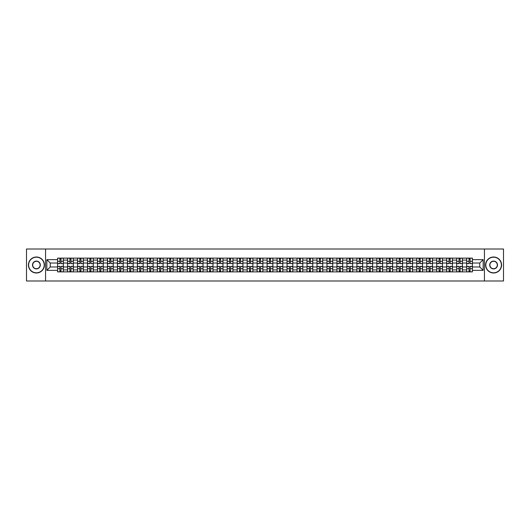 <?xml version="1.0" encoding="UTF-8"?>
<svg xmlns="http://www.w3.org/2000/svg" width="530" height="530" viewBox="0 0 530 530"><rect width="100%" height="100%" fill="white"/><g stroke="black" fill="none" stroke-linecap="round" stroke-linejoin="round"><path stroke-width="0.79" d="M484.44 280.993L503.5 280.993L503.5 249.007L26.5 249.007L26.5 280.993L484.44 280.993L484.44 249.007M67.562 271.877L67.562 260.078L63.342 260.078L63.342 271.877M63.342 260.078L63.342 258.123M67.562 260.078L67.562 258.123M73.319 258.123L73.319 271.877M77.539 271.877L77.539 258.123M83.296 258.123L83.296 271.877M87.516 271.877L87.516 258.123M93.273 258.123L93.273 271.877M97.493 271.877L97.493 258.123M103.251 258.123L103.251 271.877M107.471 271.877L107.471 258.123M113.228 258.123L113.228 271.877M117.448 271.877L117.448 258.123M123.205 258.123L123.205 271.877M127.425 271.877L127.425 258.123M133.182 258.123L133.182 271.877M137.403 271.877L137.403 258.123M143.16 258.123L143.16 271.877M147.38 271.877L147.38 258.123M153.137 258.123L153.137 271.877M157.357 271.877L157.357 258.123M163.114 258.123L163.114 271.877M167.334 271.877L167.334 258.123M173.091 258.123L173.091 271.877M177.311 271.877L177.311 258.123M183.069 258.123L183.069 271.877M187.289 271.877L187.289 258.123M193.046 258.123L193.046 271.877M197.266 271.877L197.266 258.123M203.023 258.123L203.023 271.877M207.243 271.877L207.243 258.123M213 258.123L213 271.877M217.22 271.877L217.22 258.123M222.978 258.123L222.978 271.877M227.198 271.877L227.198 258.123M232.955 258.123L232.955 271.877M237.175 271.877L237.175 258.123M242.932 258.123L242.932 271.877M247.159 271.877L247.159 258.123M252.909 258.123L252.909 271.877M257.136 271.877L257.136 258.123M262.887 258.123L262.887 271.877M267.113 271.877L267.113 258.123M272.864 258.123L272.864 271.877M277.091 271.877L277.091 258.123M282.841 258.123L282.841 271.877M287.068 271.877L287.068 258.123M292.825 258.123L292.825 271.877M297.045 271.877L297.045 258.123M302.802 258.123L302.802 271.877M307.022 271.877L307.022 258.123M312.779 258.123L312.779 271.877M317 271.877L317 258.123M322.757 258.123L322.757 271.877M326.977 271.877L326.977 258.123M332.734 258.123L332.734 271.877M336.954 271.877L336.954 258.123M342.711 258.123L342.711 271.877M346.931 271.877L346.931 258.123M352.688 258.123L352.688 271.877M356.909 271.877L356.909 258.123M362.666 258.123L362.666 271.877M366.886 271.877L366.886 258.123M372.643 258.123L372.643 271.877M376.863 271.877L376.863 258.123M382.62 258.123L382.62 271.877M386.84 271.877L386.84 258.123M392.598 258.123L392.598 271.877M396.818 271.877L396.818 258.123M402.575 258.123L402.575 271.877M406.795 271.877L406.795 258.123M412.552 258.123L412.552 271.877M416.772 271.877L416.772 258.123M422.529 258.123L422.529 271.877M426.749 271.877L426.749 258.123M432.507 258.123L432.507 271.877M436.727 271.877L436.727 258.123M442.484 258.123L442.484 271.877M446.704 271.877L446.704 258.123M452.461 258.123L452.461 271.877M456.681 271.877L456.681 258.123M462.438 258.123L462.438 271.877M466.658 271.877L466.658 258.123M466.658 266.981L462.438 266.981M456.681 266.981L452.461 266.981M446.704 266.981L442.484 266.981M436.727 266.981L432.507 266.981M426.749 266.981L422.529 266.981M416.772 266.981L412.552 266.981M406.795 266.981L402.575 266.981M396.818 266.981L392.598 266.981M386.84 266.981L382.62 266.981M376.863 266.981L372.643 266.981M366.886 266.981L362.666 266.981M356.909 266.981L352.688 266.981M346.931 266.981L342.711 266.981M336.954 266.981L332.734 266.981M326.977 266.981L322.757 266.981M317 266.981L312.779 266.981M307.022 266.981L302.802 266.981M297.045 266.981L292.825 266.981M287.068 266.981L282.841 266.981M277.091 266.981L272.864 266.981M267.113 266.981L262.887 266.981M257.136 266.981L252.909 266.981M247.159 266.981L242.932 266.981M237.175 266.981L232.955 266.981M227.198 266.981L222.978 266.981M217.22 266.981L213 266.981M207.243 266.981L203.023 266.981M197.266 266.981L193.046 266.981M187.289 266.981L183.069 266.981M177.311 266.981L173.091 266.981M167.334 266.981L163.114 266.981M157.357 266.981L153.137 266.981M147.38 266.981L143.16 266.981M137.403 266.981L133.182 266.981M127.425 266.981L123.205 266.981M117.448 266.981L113.228 266.981M107.471 266.981L103.251 266.981M97.493 266.981L93.273 266.981M87.516 266.981L83.296 266.981M77.539 266.981L73.319 266.981M67.562 266.981L63.342 266.981M466.658 263.019L462.438 263.019M456.681 263.019L452.461 263.019M446.704 263.019L442.484 263.019M436.727 263.019L432.507 263.019M426.749 263.019L422.529 263.019M416.772 263.019L412.552 263.019M406.795 263.019L402.575 263.019M396.818 263.019L392.598 263.019M386.84 263.019L382.62 263.019M376.863 263.019L372.643 263.019M366.886 263.019L362.666 263.019M356.909 263.019L352.688 263.019M346.931 263.019L342.711 263.019M336.954 263.019L332.734 263.019M326.977 263.019L322.757 263.019M317 263.019L312.779 263.019M307.022 263.019L302.802 263.019M297.045 263.019L292.825 263.019M287.068 263.019L282.841 263.019M277.091 263.019L272.864 263.019M267.113 263.019L262.887 263.019M257.136 263.019L252.909 263.019M247.159 263.019L242.932 263.019M237.175 263.019L232.955 263.019M227.198 263.019L222.978 263.019M217.22 263.019L213 263.019M207.243 263.019L203.023 263.019M197.266 263.019L193.046 263.019M187.289 263.019L183.069 263.019M177.311 263.019L173.091 263.019M167.334 263.019L163.114 263.019M157.357 263.019L153.137 263.019M147.38 263.019L143.16 263.019M137.403 263.019L133.182 263.019M127.425 263.019L123.205 263.019M117.448 263.019L113.228 263.019M107.471 263.019L103.251 263.019M97.493 263.019L93.273 263.019M87.516 263.019L83.296 263.019M77.539 263.019L73.319 263.019M67.562 263.019L63.342 263.019M50.231 266.981L57.584 266.981L57.584 263.019L50.231 263.019L50.231 266.981L46.839 270.373L46.839 259.627L57.584 259.627L57.584 263.019M472.416 263.019L472.416 266.981L479.769 266.981L479.769 263.019L472.416 263.019L472.416 258.123L57.584 258.123L57.584 259.627M472.416 259.627L483.161 259.627L483.161 270.373L472.416 270.373L472.416 266.981M57.584 266.981L57.584 271.877L472.416 271.877L472.416 270.373M57.584 270.373L46.839 270.373M45.56 280.993L45.56 249.007M61.003 270.916L59.916 270.916M59.916 259.084L61.003 259.084M70.98 270.916L69.894 270.916M69.894 259.084L70.98 259.084M80.957 270.916L79.871 270.916M79.871 259.084L80.957 259.084M90.935 270.916L89.848 270.916M89.848 259.084L90.935 259.084M100.919 270.916L99.826 270.916M99.826 259.084L100.919 259.084M110.896 270.916L109.803 270.916M109.803 259.084L110.896 259.084M120.873 270.916L119.78 270.916M119.78 259.084L120.873 259.084M130.85 270.916L129.757 270.916M129.757 259.084L130.85 259.084M140.828 270.916L139.741 270.916M139.741 259.084L140.828 259.084M150.805 270.916L149.718 270.916M149.718 259.084L150.805 259.084M160.782 270.916L159.696 270.916M159.696 259.084L160.782 259.084M170.759 270.916L169.673 270.916M169.673 259.084L170.759 259.084M180.737 270.916L179.65 270.916M179.65 259.084L180.737 259.084M190.714 270.916L189.627 270.916M189.627 259.084L190.714 259.084M200.691 270.916L199.605 270.916M199.605 259.084L200.691 259.084M210.668 270.916L209.582 270.916M209.582 259.084L210.668 259.084M220.646 270.916L219.559 270.916M219.559 259.084L220.646 259.084M230.623 270.916L229.536 270.916M229.536 259.084L230.623 259.084M240.6 270.916L239.514 270.916M239.514 259.084L240.6 259.084M250.577 270.916L249.491 270.916M249.491 259.084L250.577 259.084M260.555 270.916L259.468 270.916M259.468 259.084L260.555 259.084M270.532 270.916L269.445 270.916M269.445 259.084L270.532 259.084M280.509 270.916L279.423 270.916M279.423 259.084L280.509 259.084M290.486 270.916L289.4 270.916M289.4 259.084L290.486 259.084M300.464 270.916L299.377 270.916M299.377 259.084L300.464 259.084M310.441 270.916L309.354 270.916M309.354 259.084L310.441 259.084M320.418 270.916L319.332 270.916M319.332 259.084L320.418 259.084M330.395 270.916L329.309 270.916M329.309 259.084L330.395 259.084M340.373 270.916L339.286 270.916M339.286 259.084L340.373 259.084M350.35 270.916L349.263 270.916M349.263 259.084L350.35 259.084M360.327 270.916L359.241 270.916M359.241 259.084L360.327 259.084M370.304 270.916L369.218 270.916M369.218 259.084L370.304 259.084M380.282 270.916L379.195 270.916M379.195 259.084L380.282 259.084M390.259 270.916L389.172 270.916M389.172 259.084L390.259 259.084M400.243 270.916L399.15 270.916M399.15 259.084L400.243 259.084M410.22 270.916L409.127 270.916M409.127 259.084L410.22 259.084M420.197 270.916L419.104 270.916M419.104 259.084L420.197 259.084M430.175 270.916L429.081 270.916M429.081 259.084L430.175 259.084M440.152 270.916L439.065 270.916M439.065 259.084L440.152 259.084M450.129 270.916L449.042 270.916M449.042 259.084L450.129 259.084M460.106 270.916L459.02 270.916M459.02 259.084L460.106 259.084M470.083 270.916L468.997 270.916M468.997 259.084L470.083 259.084M46.839 259.627L50.231 263.019M479.769 266.981L483.161 270.373M479.769 263.019L483.161 259.627M61.003 263.49L63.309 263.622L61.003 263.622L61.003 258.19L63.309 258.19L57.618 258.19L59.916 258.19L59.916 263.622L57.618 263.622L57.618 258.19M63.309 263.49L63.309 258.19M59.916 259.018L61.003 259.018M59.916 266.378L59.916 271.81L57.618 271.81L57.618 266.378L59.916 266.378M61.003 270.982L59.916 270.982M61.003 271.81L63.309 271.81L63.309 266.378L61.003 266.378L61.003 271.81L59.916 271.81M70.98 263.49L73.286 263.622L70.98 263.622L70.98 258.19L73.286 258.19L67.595 258.19L69.894 258.19L69.894 263.622L67.595 263.622L67.595 258.19M73.286 263.49L73.286 258.19M69.894 259.018L70.98 259.018M80.957 263.49L83.263 263.622L80.957 263.622L80.957 258.19L83.263 258.19L77.572 258.19L79.871 258.19L79.871 263.622L77.572 263.622L77.572 258.19M83.263 263.49L83.263 258.19M79.871 259.018L80.957 259.018M69.894 266.378L69.894 271.81L67.595 271.81L67.595 266.378L69.894 266.378M70.98 270.982L69.894 270.982M70.98 271.81L73.286 271.81L73.286 266.378L70.98 266.378L70.98 271.81L69.894 271.81M79.871 266.378L79.871 271.81L77.572 271.81L77.572 266.378L79.871 266.378M80.957 270.982L79.871 270.982M80.957 271.81L83.263 271.81L83.263 266.378L80.957 266.378L80.957 271.81L79.871 271.81M36.411 272.804A7.804 7.804 0 0 0 44.215 265A7.804 7.804 0 0 0 36.411 257.196A7.804 7.804 0 0 0 28.613 265A7.804 7.804 0 0 0 36.411 272.804M36.411 257.004A7.996 7.996 0 0 1 44.407 265A7.996 7.996 0 0 1 36.411 272.996A7.996 7.996 0 0 1 28.421 265A7.996 7.996 0 0 1 36.411 257.004M36.411 268.902A3.902 3.902 0 0 1 32.509 265A3.902 3.902 0 0 1 36.411 261.098A3.902 3.902 0 0 1 40.313 265A3.902 3.902 0 0 1 36.411 268.902M36.411 261.29A3.71 3.71 0 0 0 32.701 265A3.71 3.71 0 0 0 36.411 268.71A3.71 3.71 0 0 0 40.121 265A3.71 3.71 0 0 0 36.411 261.29M493.589 272.804A7.804 7.804 0 0 0 501.387 265A7.804 7.804 0 0 0 493.589 257.196A7.804 7.804 0 0 0 485.785 265A7.804 7.804 0 0 0 493.589 272.804M493.589 257.004A7.996 7.996 0 0 1 501.579 265A7.996 7.996 0 0 1 493.589 272.996A7.996 7.996 0 0 1 485.593 265A7.996 7.996 0 0 1 493.589 257.004M493.589 268.902A3.902 3.902 0 0 1 489.687 265A3.902 3.902 0 0 1 493.589 261.098A3.902 3.902 0 0 1 497.491 265A3.902 3.902 0 0 1 493.589 268.902M493.589 261.29A3.71 3.71 0 0 0 489.879 265A3.71 3.71 0 0 0 493.589 268.71A3.71 3.71 0 0 0 497.299 265A3.71 3.71 0 0 0 493.589 261.29M90.935 263.49L93.24 263.622L90.935 263.622L90.935 258.19L93.24 258.19L87.549 258.19L89.848 258.19L89.848 263.622L87.549 263.622L87.549 258.19M93.24 263.49L93.24 258.19M89.848 259.018L90.935 259.018M100.919 263.49L103.218 263.622L100.919 263.622L100.919 258.19L103.218 258.19L97.527 258.19L99.826 258.19L99.826 263.622L97.527 263.622L97.527 258.19M103.218 263.49L103.218 258.19M99.826 259.018L100.919 259.018M110.896 263.49L113.195 263.622L110.896 263.622L110.896 258.19L113.195 258.19L107.504 258.19L109.803 258.19L109.803 263.622L107.504 263.622L107.504 258.19M113.195 263.49L113.195 258.19M109.803 259.018L110.896 259.018M89.848 266.378L89.848 271.81L87.549 271.81L87.549 266.378L89.848 266.378M90.935 270.982L89.848 270.982M90.935 271.81L93.24 271.81L93.24 266.378L90.935 266.378L90.935 271.81L89.848 271.81M99.826 266.378L99.826 271.81L97.527 271.81L97.527 266.378L99.826 266.378M100.919 270.982L99.826 270.982M100.919 271.81L103.218 271.81L103.218 266.378L100.919 266.378L100.919 271.81L99.826 271.81M109.803 266.378L109.803 271.81L107.504 271.81L107.504 266.378L109.803 266.378M110.896 270.982L109.803 270.982M110.896 271.81L113.195 271.81L113.195 266.378L110.896 266.378L110.896 271.81L109.803 271.81M120.873 263.49L123.172 263.622L120.873 263.622L120.873 258.19L123.172 258.19L117.481 258.19L119.78 258.19L119.78 263.622L117.481 263.622L117.481 258.19M123.172 263.49L123.172 258.19M119.78 259.018L120.873 259.018M119.78 266.378L119.78 271.81L117.481 271.81L117.481 266.378L119.78 266.378M120.873 270.982L119.78 270.982M120.873 271.81L123.172 271.81L123.172 266.378L120.873 266.378L120.873 271.81L119.78 271.81M130.85 263.49L133.149 263.622L130.85 263.622L130.85 258.19L133.149 258.19L127.458 258.19L129.757 258.19L129.757 263.622L127.458 263.622L127.458 258.19M133.149 263.49L133.149 258.19M129.757 259.018L130.85 259.018M129.757 266.378L129.757 271.81L127.458 271.81L127.458 266.378L129.757 266.378M130.85 270.982L129.757 270.982M130.85 271.81L133.149 271.81L133.149 266.378L130.85 266.378L130.85 271.81L129.757 271.81M140.828 263.49L143.126 263.622L140.828 263.622L140.828 258.19L143.126 258.19L137.436 258.19L139.741 258.19L139.741 263.622L137.436 263.622L137.436 258.19M143.126 263.49L143.126 258.19M139.741 259.018L140.828 259.018M139.741 266.378L139.741 271.81L137.436 271.81L137.436 266.378L139.741 266.378M140.828 270.982L139.741 270.982M140.828 271.81L143.126 271.81L143.126 266.378L140.828 266.378L140.828 271.81L139.741 271.81M150.805 263.49L153.104 263.622L150.805 263.622L150.805 258.19L153.104 258.19L147.413 258.19L149.718 258.19L149.718 263.622L147.413 263.622L147.413 258.19M153.104 263.49L153.104 258.19M149.718 259.018L150.805 259.018M149.718 266.378L149.718 271.81L147.413 271.81L147.413 266.378L149.718 266.378M150.805 270.982L149.718 270.982M150.805 271.81L153.104 271.81L153.104 266.378L150.805 266.378L150.805 271.81L149.718 271.81M160.782 263.49L163.081 263.622L160.782 263.622L160.782 258.19L163.081 258.19L157.39 258.19L159.696 258.19L159.696 263.622L157.39 263.622L157.39 258.19M163.081 263.49L163.081 258.19M159.696 259.018L160.782 259.018M159.696 266.378L159.696 271.81L157.39 271.81L157.39 266.378L159.696 266.378M160.782 270.982L159.696 270.982M160.782 271.81L163.081 271.81L163.081 266.378L160.782 266.378L160.782 271.81L159.696 271.81M170.759 263.49L173.058 263.622L170.759 263.622L170.759 258.19L173.058 258.19L167.367 258.19L169.673 258.19L169.673 263.622L167.367 263.622L167.367 258.19M173.058 263.49L173.058 258.19M169.673 259.018L170.759 259.018M169.673 266.378L169.673 271.81L167.367 271.81L167.367 266.378L169.673 266.378M170.759 270.982L169.673 270.982M170.759 271.81L173.058 271.81L173.058 266.378L170.759 266.378L170.759 271.81L169.673 271.81M180.737 263.49L183.035 263.622L180.737 263.622L180.737 258.19L183.035 258.19L177.345 258.19L179.65 258.19L179.65 263.622L177.345 263.622L177.345 258.19M183.035 263.49L183.035 258.19M179.65 259.018L180.737 259.018M179.65 266.378L179.65 271.81L177.345 271.81L177.345 266.378L179.65 266.378M180.737 270.982L179.65 270.982M180.737 271.81L183.035 271.81L183.035 266.378L180.737 266.378L180.737 271.81L179.65 271.81M190.714 263.49L193.013 263.622L190.714 263.622L190.714 258.19L193.013 258.19L187.322 258.19L189.627 258.19L189.627 263.622L187.322 263.622L187.322 258.19M193.013 263.49L193.013 258.19M189.627 259.018L190.714 259.018M189.627 266.378L189.627 271.81L187.322 271.81L187.322 266.378L189.627 266.378M190.714 270.982L189.627 270.982M190.714 271.81L193.013 271.81L193.013 266.378L190.714 266.378L190.714 271.81L189.627 271.81M200.691 263.49L202.99 263.622L200.691 263.622L200.691 258.19L202.99 258.19L197.299 258.19L199.605 258.19L199.605 263.622L197.299 263.622L197.299 258.19M202.99 263.49L202.99 258.19M199.605 259.018L200.691 259.018M199.605 266.378L199.605 271.81L197.299 271.81L197.299 266.378L199.605 266.378M200.691 270.982L199.605 270.982M200.691 271.81L202.99 271.81L202.99 266.378L200.691 266.378L200.691 271.81L199.605 271.81M210.668 263.49L212.967 263.622L210.668 263.622L210.668 258.19L212.967 258.19L207.276 258.19L209.582 258.19L209.582 263.622L207.276 263.622L207.276 258.19M212.967 263.49L212.967 258.19M209.582 259.018L210.668 259.018M209.582 266.378L209.582 271.81L207.276 271.81L207.276 266.378L209.582 266.378M210.668 270.982L209.582 270.982M210.668 271.81L212.967 271.81L212.967 266.378L210.668 266.378L210.668 271.81L209.582 271.81M220.646 263.49L222.944 263.622L220.646 263.622L220.646 258.19L222.944 258.19L217.254 258.19L219.559 258.19L219.559 263.622L217.254 263.622L217.254 258.19M222.944 263.49L222.944 258.19M219.559 259.018L220.646 259.018M219.559 266.378L219.559 271.81L217.254 271.81L217.254 266.378L219.559 266.378M220.646 270.982L219.559 270.982M220.646 271.81L222.944 271.81L222.944 266.378L220.646 266.378L220.646 271.81L219.559 271.81M230.623 263.49L232.922 263.622L230.623 263.622L230.623 258.19L232.922 258.19L227.231 258.19L229.536 258.19L229.536 263.622L227.231 263.622L227.231 258.19M232.922 263.49L232.922 258.19M229.536 259.018L230.623 259.018M229.536 266.378L229.536 271.81L227.231 271.81L227.231 266.378L229.536 266.378M230.623 270.982L229.536 270.982M230.623 271.81L232.922 271.81L232.922 266.378L230.623 266.378L230.623 271.81L229.536 271.81M240.6 263.49L242.906 263.622L240.6 263.622L240.6 258.19L242.906 258.19L237.208 258.19L239.514 258.19L239.514 263.622L237.208 263.622L237.208 258.19M242.906 263.49L242.906 258.19M239.514 259.018L240.6 259.018M239.514 266.378L239.514 271.81L237.208 271.81L237.208 266.378L239.514 266.378M240.6 270.982L239.514 270.982M240.6 271.81L242.906 271.81L242.906 266.378L240.6 266.378L240.6 271.81L239.514 271.81M250.577 263.49L252.883 263.622L250.577 263.622L250.577 258.19L252.883 258.19L247.185 258.19L249.491 258.19L249.491 263.622L247.185 263.622L247.185 258.19M252.883 263.49L252.883 258.19M249.491 259.018L250.577 259.018M249.491 266.378L249.491 271.81L247.185 271.81L247.185 266.378L249.491 266.378M250.577 270.982L249.491 270.982M250.577 271.81L252.883 271.81L252.883 266.378L250.577 266.378L250.577 271.81L249.491 271.81M260.555 263.49L262.86 263.622L260.555 263.622L260.555 258.19L262.86 258.19L257.163 258.19L259.468 258.19L259.468 263.622L257.163 263.622L257.163 258.19M262.86 263.49L262.86 258.19M259.468 259.018L260.555 259.018M259.468 266.378L259.468 271.81L257.163 271.81L257.163 266.378L259.468 266.378M260.555 270.982L259.468 270.982M260.555 271.81L262.86 271.81L262.86 266.378L260.555 266.378L260.555 271.81L259.468 271.81M270.532 263.49L272.837 263.622L270.532 263.622L270.532 258.19L272.837 258.19L267.14 258.19L269.445 258.19L269.445 263.622L267.14 263.622L267.14 258.19M272.837 263.49L272.837 258.19M269.445 259.018L270.532 259.018M269.445 266.378L269.445 271.81L267.14 271.81L267.14 266.378L269.445 266.378M270.532 270.982L269.445 270.982M270.532 271.81L272.837 271.81L272.837 266.378L270.532 266.378L270.532 271.81L269.445 271.81M280.509 263.49L282.815 263.622L280.509 263.622L280.509 258.19L282.815 258.19L277.117 258.19L279.423 258.19L279.423 263.622L277.117 263.622L277.117 258.19M282.815 263.49L282.815 258.19M279.423 259.018L280.509 259.018M279.423 266.378L279.423 271.81L277.117 271.81L277.117 266.378L279.423 266.378M280.509 270.982L279.423 270.982M280.509 271.81L282.815 271.81L282.815 266.378L280.509 266.378L280.509 271.81L279.423 271.81M290.486 263.49L292.792 263.622L290.486 263.622L290.486 258.19L292.792 258.19L287.094 258.19L289.4 258.19L289.4 263.622L287.094 263.622L287.094 258.19M292.792 263.49L292.792 258.19M289.4 259.018L290.486 259.018M289.4 266.378L289.4 271.81L287.094 271.81L287.094 266.378L289.4 266.378M290.486 270.982L289.4 270.982M290.486 271.81L292.792 271.81L292.792 266.378L290.486 266.378L290.486 271.81L289.4 271.81M300.464 263.49L302.769 263.622L300.464 263.622L300.464 258.19L302.769 258.19L297.078 258.19L299.377 258.19L299.377 263.622L297.078 263.622L297.078 258.19M302.769 263.49L302.769 258.19M299.377 259.018L300.464 259.018M299.377 266.378L299.377 271.81L297.078 271.81L297.078 266.378L299.377 266.378M300.464 270.982L299.377 270.982M300.464 271.81L302.769 271.81L302.769 266.378L300.464 266.378L300.464 271.81L299.377 271.81M310.441 263.49L312.746 263.622L310.441 263.622L310.441 258.19L312.746 258.19L307.055 258.19L309.354 258.19L309.354 263.622L307.055 263.622L307.055 258.19M312.746 263.49L312.746 258.19M309.354 259.018L310.441 259.018M309.354 266.378L309.354 271.81L307.055 271.81L307.055 266.378L309.354 266.378M310.441 270.982L309.354 270.982M310.441 271.81L312.746 271.81L312.746 266.378L310.441 266.378L310.441 271.81L309.354 271.81M320.418 263.49L322.724 263.622L320.418 263.622L320.418 258.19L322.724 258.19L317.033 258.19L319.332 258.19L319.332 263.622L317.033 263.622L317.033 258.19M322.724 263.49L322.724 258.19M319.332 259.018L320.418 259.018M319.332 266.378L319.332 271.81L317.033 271.81L317.033 266.378L319.332 266.378M320.418 270.982L319.332 270.982M320.418 271.81L322.724 271.81L322.724 266.378L320.418 266.378L320.418 271.81L319.332 271.81M330.395 263.49L332.701 263.622L330.395 263.622L330.395 258.19L332.701 258.19L327.01 258.19L329.309 258.19L329.309 263.622L327.01 263.622L327.01 258.19M332.701 263.49L332.701 258.19M329.309 259.018L330.395 259.018M329.309 266.378L329.309 271.81L327.01 271.81L327.01 266.378L329.309 266.378M330.395 270.982L329.309 270.982M330.395 271.81L332.701 271.81L332.701 266.378L330.395 266.378L330.395 271.81L329.309 271.81M340.373 263.49L342.678 263.622L340.373 263.622L340.373 258.19L342.678 258.19L336.987 258.19L339.286 258.19L339.286 263.622L336.987 263.622L336.987 258.19M342.678 263.49L342.678 258.19M339.286 259.018L340.373 259.018M339.286 266.378L339.286 271.81L336.987 271.81L336.987 266.378L339.286 266.378M340.373 270.982L339.286 270.982M340.373 271.81L342.678 271.81L342.678 266.378L340.373 266.378L340.373 271.81L339.286 271.81M350.35 263.49L352.655 263.622L350.35 263.622L350.35 258.19L352.655 258.19L346.964 258.19L349.263 258.19L349.263 263.622L346.964 263.622L346.964 258.19M352.655 263.49L352.655 258.19M349.263 259.018L350.35 259.018M349.263 266.378L349.263 271.81L346.964 271.81L346.964 266.378L349.263 266.378M350.35 270.982L349.263 270.982M350.35 271.81L352.655 271.81L352.655 266.378L350.35 266.378L350.35 271.81L349.263 271.81M360.327 263.49L362.633 263.622L360.327 263.622L360.327 258.19L362.633 258.19L356.942 258.19L359.241 258.19L359.241 263.622L356.942 263.622L356.942 258.19M362.633 263.49L362.633 258.19M359.241 259.018L360.327 259.018M359.241 266.378L359.241 271.81L356.942 271.81L356.942 266.378L359.241 266.378M360.327 270.982L359.241 270.982M360.327 271.81L362.633 271.81L362.633 266.378L360.327 266.378L360.327 271.81L359.241 271.81M370.304 263.49L372.61 263.622L370.304 263.622L370.304 258.19L372.61 258.19L366.919 258.19L369.218 258.19L369.218 263.622L366.919 263.622L366.919 258.19M372.61 263.49L372.61 258.19M369.218 259.018L370.304 259.018M369.218 266.378L369.218 271.81L366.919 271.81L366.919 266.378L369.218 266.378M370.304 270.982L369.218 270.982M370.304 271.81L372.61 271.81L372.61 266.378L370.304 266.378L370.304 271.81L369.218 271.81M380.282 263.49L382.587 263.622L380.282 263.622L380.282 258.19L382.587 258.19L376.896 258.19L379.195 258.19L379.195 263.622L376.896 263.622L376.896 258.19M382.587 263.49L382.587 258.19M379.195 259.018L380.282 259.018M379.195 266.378L379.195 271.81L376.896 271.81L376.896 266.378L379.195 266.378M380.282 270.982L379.195 270.982M380.282 271.81L382.587 271.81L382.587 266.378L380.282 266.378L380.282 271.81L379.195 271.81M390.259 263.49L392.564 263.622L390.259 263.622L390.259 258.19L392.564 258.19L386.874 258.19L389.172 258.19L389.172 263.622L386.874 263.622L386.874 258.19M392.564 263.49L392.564 258.19M389.172 259.018L390.259 259.018M389.172 266.378L389.172 271.81L386.874 271.81L386.874 266.378L389.172 266.378M390.259 270.982L389.172 270.982M390.259 271.81L392.564 271.81L392.564 266.378L390.259 266.378L390.259 271.81L389.172 271.81M400.243 263.49L402.542 263.622L400.243 263.622L400.243 258.19L402.542 258.19L396.851 258.19L399.15 258.19L399.15 263.622L396.851 263.622L396.851 258.19M402.542 263.49L402.542 258.19M399.15 259.018L400.243 259.018M399.15 266.378L399.15 271.81L396.851 271.81L396.851 266.378L399.15 266.378M400.243 270.982L399.15 270.982M400.243 271.81L402.542 271.81L402.542 266.378L400.243 266.378L400.243 271.81L399.15 271.81M410.22 263.49L412.519 263.622L410.22 263.622L410.22 258.19L412.519 258.19L406.828 258.19L409.127 258.19L409.127 263.622L406.828 263.622L406.828 258.19M412.519 263.49L412.519 258.19M409.127 259.018L410.22 259.018M409.127 266.378L409.127 271.81L406.828 271.81L406.828 266.378L409.127 266.378M410.22 270.982L409.127 270.982M410.22 271.81L412.519 271.81L412.519 266.378L410.22 266.378L410.22 271.81L409.127 271.81M420.197 263.49L422.496 263.622L420.197 263.622L420.197 258.19L422.496 258.19L416.805 258.19L419.104 258.19L419.104 263.622L416.805 263.622L416.805 258.19M422.496 263.49L422.496 258.19M419.104 259.018L420.197 259.018M419.104 266.378L419.104 271.81L416.805 271.81L416.805 266.378L419.104 266.378M420.197 270.982L419.104 270.982M420.197 271.81L422.496 271.81L422.496 266.378L420.197 266.378L420.197 271.81L419.104 271.81M430.175 263.49L432.473 263.622L430.175 263.622L430.175 258.19L432.473 258.19L426.783 258.19L429.081 258.19L429.081 263.622L426.783 263.622L426.783 258.19M432.473 263.49L432.473 258.19M429.081 259.018L430.175 259.018M429.081 266.378L429.081 271.81L426.783 271.81L426.783 266.378L429.081 266.378M430.175 270.982L429.081 270.982M430.175 271.81L432.473 271.81L432.473 266.378L430.175 266.378L430.175 271.81L429.081 271.81M440.152 263.49L442.451 263.622L440.152 263.622L440.152 258.19L442.451 258.19L436.76 258.19L439.065 258.19L439.065 263.622L436.76 263.622L436.76 258.19M442.451 263.49L442.451 258.19M439.065 259.018L440.152 259.018M439.065 266.378L439.065 271.81L436.76 271.81L436.76 266.378L439.065 266.378M440.152 270.982L439.065 270.982M440.152 271.81L442.451 271.81L442.451 266.378L440.152 266.378L440.152 271.81L439.065 271.81M450.129 263.49L452.428 263.622L450.129 263.622L450.129 258.19L452.428 258.19L446.737 258.19L449.042 258.19L449.042 263.622L446.737 263.622L446.737 258.19M452.428 263.49L452.428 258.19M449.042 259.018L450.129 259.018M449.042 266.378L449.042 271.81L446.737 271.81L446.737 266.378L449.042 266.378M450.129 270.982L449.042 270.982M450.129 271.81L452.428 271.81L452.428 266.378L450.129 266.378L450.129 271.81L449.042 271.81M460.106 263.49L462.405 263.622L460.106 263.622L460.106 258.19L462.405 258.19L456.714 258.19L459.02 258.19L459.02 263.622L456.714 263.622L456.714 258.19M462.405 263.49L462.405 258.19M459.02 259.018L460.106 259.018M459.02 266.378L459.02 271.81L456.714 271.81L456.714 266.378L459.02 266.378M460.106 270.982L459.02 270.982M460.106 271.81L462.405 271.81L462.405 266.378L460.106 266.378L460.106 271.81L459.02 271.81M470.083 263.49L472.382 263.622L470.083 263.622L470.083 258.19L472.382 258.19L466.692 258.19L468.997 258.19L468.997 263.622L466.692 263.622L466.692 258.19M472.382 263.49L472.382 258.19M468.997 259.018L470.083 259.018M468.997 266.378L468.997 271.81L466.692 271.81L466.692 266.378L468.997 266.378M470.083 270.982L468.997 270.982M470.083 271.81L472.382 271.81L472.382 266.378L470.083 266.378L470.083 271.81L468.997 271.81M456.681 260.078L452.461 260.078M446.704 260.078L442.484 260.078M436.727 260.078L432.507 260.078M426.749 260.078L422.529 260.078M416.772 260.078L412.552 260.078M406.795 260.078L402.575 260.078M396.818 260.078L392.598 260.078M386.84 260.078L382.62 260.078M376.863 260.078L372.643 260.078M366.886 260.078L362.666 260.078M356.909 260.078L352.688 260.078M346.931 260.078L342.711 260.078M336.954 260.078L332.734 260.078M326.977 260.078L322.757 260.078M317 260.078L312.779 260.078M307.022 260.078L302.802 260.078M297.045 260.078L292.825 260.078M287.068 260.078L282.841 260.078M277.091 260.078L272.864 260.078M267.113 260.078L262.887 260.078M257.136 260.078L252.909 260.078M247.159 260.078L242.932 260.078M237.175 260.078L232.955 260.078M227.198 260.078L222.978 260.078M217.22 260.078L213 260.078M207.243 260.078L203.023 260.078M197.266 260.078L193.046 260.078M187.289 260.078L183.069 260.078M177.311 260.078L173.091 260.078M167.334 260.078L163.114 260.078M157.357 260.078L153.137 260.078M147.38 260.078L143.16 260.078M137.403 260.078L133.182 260.078M127.425 260.078L123.205 260.078M117.448 260.078L113.228 260.078M107.471 260.078L103.251 260.078M97.493 260.078L93.273 260.078M87.516 260.078L83.296 260.078M77.539 260.078L73.319 260.078M466.658 260.078L462.438 260.078M456.681 269.922L452.461 269.922M446.704 269.922L442.484 269.922M436.727 269.922L432.507 269.922M426.749 269.922L422.529 269.922M416.772 269.922L412.552 269.922M406.795 269.922L402.575 269.922M396.818 269.922L392.598 269.922M386.84 269.922L382.62 269.922M376.863 269.922L372.643 269.922M366.886 269.922L362.666 269.922M356.909 269.922L352.688 269.922M346.931 269.922L342.711 269.922M336.954 269.922L332.734 269.922M326.977 269.922L322.757 269.922M317 269.922L312.779 269.922M307.022 269.922L302.802 269.922M297.045 269.922L292.825 269.922M287.068 269.922L282.841 269.922M277.091 269.922L272.864 269.922M267.113 269.922L262.887 269.922M257.136 269.922L252.909 269.922M247.159 269.922L242.932 269.922M237.175 269.922L232.955 269.922M227.198 269.922L222.978 269.922M217.22 269.922L213 269.922M207.243 269.922L203.023 269.922M197.266 269.922L193.046 269.922M187.289 269.922L183.069 269.922M177.311 269.922L173.091 269.922M167.334 269.922L163.114 269.922M157.357 269.922L153.137 269.922M147.38 269.922L143.16 269.922M137.403 269.922L133.182 269.922M127.425 269.922L123.205 269.922M117.448 269.922L113.228 269.922M107.471 269.922L103.251 269.922M97.493 269.922L93.273 269.922M87.516 269.922L83.296 269.922M77.539 269.922L73.319 269.922M67.562 269.922L63.342 269.922M466.658 269.922L462.438 269.922M61.003 261.33L63.309 261.33M57.618 263.49L59.916 263.49M57.618 261.33L59.916 261.33M59.916 266.51L57.618 266.51M59.916 268.67L57.618 268.67M63.309 266.51L61.003 266.51M63.309 268.67L61.003 268.67M70.98 261.33L73.286 261.33M67.595 263.49L69.894 263.49M67.595 261.33L69.894 261.33M80.957 261.33L83.263 261.33M77.572 263.49L79.871 263.49M77.572 261.33L79.871 261.33M69.894 266.51L67.595 266.51M69.894 268.67L67.595 268.67M73.286 266.51L70.98 266.51M73.286 268.67L70.98 268.67M79.871 266.51L77.572 266.51M79.871 268.67L77.572 268.67M83.263 266.51L80.957 266.51M83.263 268.67L80.957 268.67M90.935 261.33L93.24 261.33M87.549 263.49L89.848 263.49M87.549 261.33L89.848 261.33M100.919 261.33L103.218 261.33M97.527 263.49L99.826 263.49M97.527 261.33L99.826 261.33M110.896 261.33L113.195 261.33M107.504 263.49L109.803 263.49M107.504 261.33L109.803 261.33M89.848 266.51L87.549 266.51M89.848 268.67L87.549 268.67M93.24 266.51L90.935 266.51M93.24 268.67L90.935 268.67M99.826 266.51L97.527 266.51M99.826 268.67L97.527 268.67M103.218 266.51L100.919 266.51M103.218 268.67L100.919 268.67M109.803 266.51L107.504 266.51M109.803 268.67L107.504 268.67M113.195 266.51L110.896 266.51M113.195 268.67L110.896 268.67M120.873 261.33L123.172 261.33M117.481 263.49L119.78 263.49M117.481 261.33L119.78 261.33M119.78 266.51L117.481 266.51M119.78 268.67L117.481 268.67M123.172 266.51L120.873 266.51M123.172 268.67L120.873 268.67M130.85 261.33L133.149 261.33M127.458 263.49L129.757 263.49M127.458 261.33L129.757 261.33M129.757 266.51L127.458 266.51M129.757 268.67L127.458 268.67M133.149 266.51L130.85 266.51M133.149 268.67L130.85 268.67M140.828 261.33L143.126 261.33M137.436 263.49L139.741 263.49M137.436 261.33L139.741 261.33M139.741 266.51L137.436 266.51M139.741 268.67L137.436 268.67M143.126 266.51L140.828 266.51M143.126 268.67L140.828 268.67M150.805 261.33L153.104 261.33M147.413 263.49L149.718 263.49M147.413 261.33L149.718 261.33M149.718 266.51L147.413 266.51M149.718 268.67L147.413 268.67M153.104 266.51L150.805 266.51M153.104 268.67L150.805 268.67M160.782 261.33L163.081 261.33M157.39 263.49L159.696 263.49M157.39 261.33L159.696 261.33M159.696 266.51L157.39 266.51M159.696 268.67L157.39 268.67M163.081 266.51L160.782 266.51M163.081 268.67L160.782 268.67M170.759 261.33L173.058 261.33M167.367 263.49L169.673 263.49M167.367 261.33L169.673 261.33M169.673 266.51L167.367 266.51M169.673 268.67L167.367 268.67M173.058 266.51L170.759 266.51M173.058 268.67L170.759 268.67M180.737 261.33L183.035 261.33M177.345 263.49L179.65 263.49M177.345 261.33L179.65 261.33M179.65 266.51L177.345 266.51M179.65 268.67L177.345 268.67M183.035 266.51L180.737 266.51M183.035 268.67L180.737 268.67M190.714 261.33L193.013 261.33M187.322 263.49L189.627 263.49M187.322 261.33L189.627 261.33M189.627 266.51L187.322 266.51M189.627 268.67L187.322 268.67M193.013 266.51L190.714 266.51M193.013 268.67L190.714 268.67M200.691 261.33L202.99 261.33M197.299 263.49L199.605 263.49M197.299 261.33L199.605 261.33M199.605 266.51L197.299 266.51M199.605 268.67L197.299 268.67M202.99 266.51L200.691 266.51M202.99 268.67L200.691 268.67M210.668 261.33L212.967 261.33M207.276 263.49L209.582 263.49M207.276 261.33L209.582 261.33M209.582 266.51L207.276 266.51M209.582 268.67L207.276 268.67M212.967 266.51L210.668 266.51M212.967 268.67L210.668 268.67M220.646 261.33L222.944 261.33M217.254 263.49L219.559 263.49M217.254 261.33L219.559 261.33M219.559 266.51L217.254 266.51M219.559 268.67L217.254 268.67M222.944 266.51L220.646 266.51M222.944 268.67L220.646 268.67M230.623 261.33L232.922 261.33M227.231 263.49L229.536 263.49M227.231 261.33L229.536 261.33M229.536 266.51L227.231 266.51M229.536 268.67L227.231 268.67M232.922 266.51L230.623 266.51M232.922 268.67L230.623 268.67M240.6 261.33L242.906 261.33M237.208 263.49L239.514 263.49M237.208 261.33L239.514 261.33M239.514 266.51L237.208 266.51M239.514 268.67L237.208 268.67M242.906 266.51L240.6 266.51M242.906 268.67L240.6 268.67M250.577 261.33L252.883 261.33M247.185 263.49L249.491 263.49M247.185 261.33L249.491 261.33M249.491 266.51L247.185 266.51M249.491 268.67L247.185 268.67M252.883 266.51L250.577 266.51M252.883 268.67L250.577 268.67M260.555 261.33L262.86 261.33M257.163 263.49L259.468 263.49M257.163 261.33L259.468 261.33M259.468 266.51L257.163 266.51M259.468 268.67L257.163 268.67M262.86 266.51L260.555 266.51M262.86 268.67L260.555 268.67M270.532 261.33L272.837 261.33M267.14 263.49L269.445 263.49M267.14 261.33L269.445 261.33M269.445 266.51L267.14 266.51M269.445 268.67L267.14 268.67M272.837 266.51L270.532 266.51M272.837 268.67L270.532 268.67M280.509 261.33L282.815 261.33M277.117 263.49L279.423 263.49M277.117 261.33L279.423 261.33M279.423 266.51L277.117 266.51M279.423 268.67L277.117 268.67M282.815 266.51L280.509 266.51M282.815 268.67L280.509 268.67M290.486 261.33L292.792 261.33M287.094 263.49L289.4 263.49M287.094 261.33L289.4 261.33M289.4 266.51L287.094 266.51M289.4 268.67L287.094 268.67M292.792 266.51L290.486 266.51M292.792 268.67L290.486 268.67M300.464 261.33L302.769 261.33M297.078 263.49L299.377 263.49M297.078 261.33L299.377 261.33M299.377 266.51L297.078 266.51M299.377 268.67L297.078 268.67M302.769 266.51L300.464 266.51M302.769 268.67L300.464 268.67M310.441 261.33L312.746 261.33M307.055 263.49L309.354 263.49M307.055 261.33L309.354 261.33M309.354 266.51L307.055 266.51M309.354 268.67L307.055 268.67M312.746 266.51L310.441 266.51M312.746 268.67L310.441 268.67M320.418 261.33L322.724 261.33M317.033 263.49L319.332 263.49M317.033 261.33L319.332 261.33M319.332 266.51L317.033 266.51M319.332 268.67L317.033 268.67M322.724 266.51L320.418 266.51M322.724 268.67L320.418 268.67M330.395 261.33L332.701 261.33M327.01 263.49L329.309 263.49M327.01 261.33L329.309 261.33M329.309 266.51L327.01 266.51M329.309 268.67L327.01 268.67M332.701 266.51L330.395 266.51M332.701 268.67L330.395 268.67M340.373 261.33L342.678 261.33M336.987 263.49L339.286 263.49M336.987 261.33L339.286 261.33M339.286 266.51L336.987 266.51M339.286 268.67L336.987 268.67M342.678 266.51L340.373 266.51M342.678 268.67L340.373 268.67M350.35 261.33L352.655 261.33M346.964 263.49L349.263 263.49M346.964 261.33L349.263 261.33M349.263 266.51L346.964 266.51M349.263 268.67L346.964 268.67M352.655 266.51L350.35 266.51M352.655 268.67L350.35 268.67M360.327 261.33L362.633 261.33M356.942 263.49L359.241 263.49M356.942 261.33L359.241 261.33M359.241 266.51L356.942 266.51M359.241 268.67L356.942 268.67M362.633 266.51L360.327 266.51M362.633 268.67L360.327 268.67M370.304 261.33L372.61 261.33M366.919 263.49L369.218 263.49M366.919 261.33L369.218 261.33M369.218 266.51L366.919 266.51M369.218 268.67L366.919 268.67M372.61 266.51L370.304 266.51M372.61 268.67L370.304 268.67M380.282 261.33L382.587 261.33M376.896 263.49L379.195 263.49M376.896 261.33L379.195 261.33M379.195 266.51L376.896 266.51M379.195 268.67L376.896 268.67M382.587 266.51L380.282 266.51M382.587 268.67L380.282 268.67M390.259 261.33L392.564 261.33M386.874 263.49L389.172 263.49M386.874 261.33L389.172 261.33M389.172 266.51L386.874 266.51M389.172 268.67L386.874 268.67M392.564 266.51L390.259 266.51M392.564 268.67L390.259 268.67M400.243 261.33L402.542 261.33M396.851 263.49L399.15 263.49M396.851 261.33L399.15 261.33M399.15 266.51L396.851 266.51M399.15 268.67L396.851 268.67M402.542 266.51L400.243 266.51M402.542 268.67L400.243 268.67M410.22 261.33L412.519 261.33M406.828 263.49L409.127 263.49M406.828 261.33L409.127 261.33M409.127 266.51L406.828 266.51M409.127 268.67L406.828 268.67M412.519 266.51L410.22 266.51M412.519 268.67L410.22 268.67M420.197 261.33L422.496 261.33M416.805 263.49L419.104 263.49M416.805 261.33L419.104 261.33M419.104 266.51L416.805 266.51M419.104 268.67L416.805 268.67M422.496 266.51L420.197 266.51M422.496 268.67L420.197 268.67M430.175 261.33L432.473 261.33M426.783 263.49L429.081 263.49M426.783 261.33L429.081 261.33M429.081 266.51L426.783 266.51M429.081 268.67L426.783 268.67M432.473 266.51L430.175 266.51M432.473 268.67L430.175 268.67M440.152 261.33L442.451 261.33M436.76 263.49L439.065 263.49M436.76 261.33L439.065 261.33M439.065 266.51L436.76 266.51M439.065 268.67L436.76 268.67M442.451 266.51L440.152 266.51M442.451 268.67L440.152 268.67M450.129 261.33L452.428 261.33M446.737 263.49L449.042 263.49M446.737 261.33L449.042 261.33M449.042 266.51L446.737 266.51M449.042 268.67L446.737 268.67M452.428 266.51L450.129 266.51M452.428 268.67L450.129 268.67M460.106 261.33L462.405 261.33M456.714 263.49L459.02 263.49M456.714 261.33L459.02 261.33M459.02 266.51L456.714 266.51M459.02 268.67L456.714 268.67M462.405 266.51L460.106 266.51M462.405 268.67L460.106 268.67M470.083 261.33L472.382 261.33M466.692 263.49L468.997 263.49M466.692 261.33L468.997 261.33M468.997 266.51L466.692 266.51M468.997 268.67L466.692 268.67M472.382 266.51L470.083 266.51M472.382 268.67L470.083 268.67"/></g></svg>
